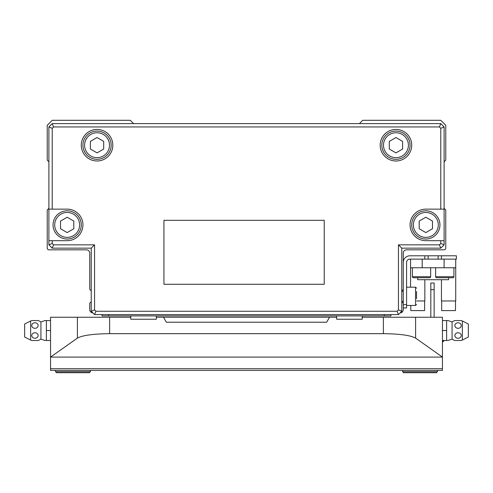 <?xml version="1.0" encoding="UTF-8"?>
<svg xmlns="http://www.w3.org/2000/svg" width="493" height="493" viewBox="0 0 493 493"><rect width="100%" height="100%" fill="white"/><g stroke="black" fill="none" stroke-linecap="round" stroke-linejoin="round"><path stroke-width="0.74" d="M48.893 208.305L47.236 209.969L47.236 248.158A1.658 1.658 0 0 0 48.893 249.822L67.159 249.822M401.764 290.494A1.658 1.658 0 0 0 403.256 288.843L403.256 253.143A3.322 3.322 0 0 1 406.577 249.822L444.107 249.822A1.658 1.658 0 0 0 445.764 248.158L445.764 209.969L444.107 208.305M444.107 161.809L445.764 160.151L445.764 125.277L440.785 120.298L362.737 120.298L359.415 123.62M133.585 123.62L130.263 120.298L52.215 120.298L47.236 125.277L47.236 160.151L48.893 161.809M48.893 249.822L86.423 249.822A3.322 3.322 0 0 1 89.744 253.143L89.744 288.843A1.658 1.658 0 0 0 91.236 290.494M91.236 302.135A1.658 1.658 0 0 0 89.744 303.787L89.744 309.604A3.322 3.322 0 0 0 92.894 312.919M400.106 312.919A3.322 3.322 0 0 0 403.256 309.604L403.256 303.787A1.658 1.658 0 0 0 401.764 302.135M50.557 320.561L44.943 320.561L46.379 320.561L46.379 340.484L44.943 340.484L40.925 339.11A10.464 10.464 0 0 1 38.134 340.484L31.755 340.484A10.464 10.464 0 0 1 30.628 340.053L30.628 320.992A10.464 10.464 0 0 1 31.755 320.561L38.134 320.561A10.464 10.464 0 0 1 40.925 321.941L44.943 320.561M40.925 339.11L40.925 321.941M34.948 338.266A3.192 2.761 0 0 1 31.755 335.505A3.192 2.761 0 0 1 34.948 332.744A3.192 2.761 0 0 1 38.134 335.505A3.192 2.761 0 0 1 34.948 338.266M34.948 328.307A3.192 2.761 180 0 1 31.755 325.54A3.192 2.761 180 0 1 34.948 322.779A3.192 2.761 180 0 1 38.134 325.54A3.192 2.761 180 0 1 34.948 328.307M30.628 340.053L24.65 337.033L24.65 324.012L30.628 320.992M130.762 317.239L50.557 317.239L50.557 370.379L442.443 370.379L442.443 317.239L362.238 317.239M336.67 317.239L156.33 317.239M437.464 371.704L436.465 372.702L403.588 372.702L402.59 371.704L437.464 371.704L437.464 370.379M90.41 371.704L89.412 372.702L56.535 372.702L55.536 371.704L90.41 371.704L90.41 370.379M402.59 370.379L402.59 371.704M442.443 357.092L415.599 338.106C410.546 335.345 399.805 333.866 383.375 333.669L109.625 333.669C93.195 333.866 82.454 335.345 77.401 338.106L50.557 357.092L442.443 357.092M163.473 317.239L166.351 322.219L326.649 322.219L329.527 317.239M55.536 370.379L55.536 371.704M442.443 320.561L448.057 320.561L452.075 321.941L452.075 339.11L448.057 340.484L446.621 340.484L448.057 340.484M442.443 340.484L446.621 340.484L446.621 320.561M458.052 338.266A3.192 2.761 0 0 1 454.866 335.505A3.192 2.761 0 0 1 458.052 332.744A3.192 2.761 0 0 1 461.245 335.505A3.192 2.761 0 0 1 458.052 338.266M452.075 339.11A10.464 10.464 0 0 0 454.866 340.484L461.245 340.484A10.464 10.464 0 0 0 462.372 340.053L462.372 320.992A10.464 10.464 0 0 0 461.245 320.561L454.866 320.561A10.464 10.464 0 0 0 452.075 321.941M458.052 328.307A3.192 2.761 180 0 1 454.866 325.54A3.192 2.761 180 0 1 458.052 322.779A3.192 2.761 180 0 1 461.245 325.54A3.192 2.761 180 0 1 458.052 328.307M462.372 340.053L468.35 337.033L468.35 324.012L462.372 320.992M442.443 330.526L446.621 330.526M50.557 330.526L46.379 330.526M50.557 340.484L46.379 340.484M434.142 317.239L434.142 283.031L430.82 283.031L430.82 317.239M403.256 307.94L406.577 307.94L406.577 262.442A3.322 3.322 0 0 1 409.899 259.121A3.322 3.322 0 0 0 406.577 262.442A3.322 3.322 0 0 1 409.899 259.121L424.843 259.121L424.843 255.799L456.395 255.799L456.395 259.121L441.451 259.121L441.451 255.799M424.843 255.799L409.899 255.799A6.643 6.643 0 0 0 403.256 262.442L403.256 304.619L406.577 304.619M416.542 298.715L416.542 291.523M438.129 259.121L438.129 255.799M428.164 259.121L428.164 255.799M413.387 277.719L429.662 277.719L413.387 277.719A0.998 0.998 0 0 1 412.388 276.721L412.388 267.754M429.662 277.719A0.998 0.998 0 0 0 430.654 276.721L430.654 267.754M436.632 277.719L452.907 277.719L436.632 277.719A0.998 0.998 0 0 1 435.639 276.721L435.639 267.754M452.907 277.719A0.998 0.998 0 0 0 453.905 276.721L453.905 267.754M455.495 300.964L455.495 310.596L441.679 310.596L441.679 300.964M424.609 300.964L424.609 310.596L410.792 310.596L410.792 305.45M455.729 259.121L455.729 300.964L441.451 300.964L441.451 279.71M424.843 279.71L424.843 300.964L416.542 300.964M410.564 287.185L410.564 259.121M455.729 267.754L444.107 267.754L444.107 259.121L422.187 259.121L422.187 267.754L410.564 267.754M417.7 277.719L417.7 279.71L448.587 279.71L448.587 277.719M422.187 267.754L444.107 267.754M381.835 145.207A14.112 14.112 0 0 0 395.947 159.319A14.112 14.112 0 0 0 410.065 145.207A14.112 14.112 0 0 0 395.947 131.089A14.112 14.112 0 0 0 381.835 145.207A14.112 14.112 0 0 1 395.947 131.089A14.112 14.112 0 0 1 410.065 145.207M411.723 145.207A15.776 15.776 0 0 0 395.947 129.431A15.776 15.776 0 0 0 380.177 145.207A15.776 15.776 0 0 0 395.947 160.983A15.776 15.776 0 0 0 411.723 145.207M82.935 145.207A14.112 14.112 0 0 0 97.053 159.319A14.112 14.112 0 0 0 111.165 145.207A14.112 14.112 0 0 0 97.053 131.089A14.112 14.112 0 0 0 82.935 145.207A14.112 14.112 0 0 1 97.053 131.089A14.112 14.112 0 0 1 111.165 145.207M112.823 145.207A15.776 15.776 0 0 0 97.053 129.431A15.776 15.776 0 0 0 81.277 145.207A15.776 15.776 0 0 0 97.053 160.983A15.776 15.776 0 0 0 112.823 145.207M410.065 224.913A15.776 15.776 0 0 0 425.841 240.689L444.107 240.689L444.107 209.137L425.841 209.137A15.776 15.776 0 0 0 410.065 224.913M411.723 224.913A14.112 14.112 0 0 0 425.841 239.025A14.112 14.112 0 0 0 439.953 224.913A14.112 14.112 0 0 0 425.841 210.801A14.112 14.112 0 0 0 411.723 224.913A14.112 14.112 0 0 0 425.841 239.025A14.112 14.112 0 0 0 439.953 224.913M53.047 224.913A14.112 14.112 0 0 0 67.159 239.025A14.112 14.112 0 0 0 81.277 224.913A14.112 14.112 0 0 0 67.159 210.801A14.112 14.112 0 0 0 53.047 224.913A14.112 14.112 0 0 0 67.159 239.025A14.112 14.112 0 0 0 81.277 224.913M336.67 315.908L336.67 319.23L362.238 319.23L362.238 315.908M130.762 315.908L130.762 319.23L156.33 319.23L156.33 315.908M390.967 314.583L390.967 315.908L102.033 315.908L102.033 314.583M395.947 152.873L402.59 149.04L402.59 141.374L395.947 137.535L389.31 141.374L389.31 149.04L395.947 152.873M97.053 152.873L103.69 149.04L103.69 141.374L97.053 137.535L90.41 141.374L90.41 149.04L97.053 152.873M73.802 228.746L67.159 232.585L60.516 228.746L60.516 221.08L67.159 217.24L73.802 221.08L73.802 228.746M432.484 228.746L425.841 232.585L419.198 228.746L419.198 221.08L425.841 217.24L432.484 221.08L432.484 228.746M48.893 209.137L48.893 240.689L67.159 240.689A15.776 15.776 0 0 0 82.935 224.913A15.776 15.776 0 0 0 67.159 209.137L48.893 209.137L48.893 126.941L52.215 128.316L52.215 209.137M94.557 244.842L94.557 309.887L95.938 311.262L397.062 311.262L398.443 309.887L398.443 244.842L439.411 244.842L440.785 248.158L401.764 248.158L401.764 311.262L398.443 314.583L94.557 314.583L91.236 311.262L91.236 248.158L52.215 248.158L53.589 244.842L94.557 244.842L91.236 248.158M444.107 240.689L444.107 244.842L440.785 248.158M444.107 244.842L440.785 243.462L440.785 240.689M439.411 244.842L440.785 243.462M48.893 126.941L52.215 123.62L440.785 123.62L444.107 126.941L444.107 209.137M444.107 126.941L440.785 128.316L439.411 126.941L53.589 126.941L52.215 128.316M440.785 209.137L440.785 128.316M398.443 244.842L401.764 248.158M440.785 123.62L439.411 126.941M398.443 309.887L401.764 311.262M52.215 123.62L53.589 126.941M397.062 311.262L398.443 314.583M95.938 311.262L94.557 314.583M94.557 309.887L91.236 311.262M52.215 248.158L48.893 244.842L52.215 243.462L53.589 244.842M163.941 220.309L163.941 284.276L324.228 284.276L324.228 220.309L163.941 220.309M52.215 240.689L52.215 243.462M48.893 244.842L48.893 240.689M415.599 338.106L415.599 317.239M383.375 333.669L383.375 317.239M109.625 333.669L109.625 317.239M77.401 338.106L77.401 317.239M442.443 368.715L50.557 368.715M442.443 341.982L442.776 341.982L442.776 340.484M434.142 289.674L430.82 289.674M416.542 304.452L415.544 305.45L415.544 287.185L406.577 287.185M435.639 276.721L453.905 276.721M412.388 276.721L430.654 276.721M383.499 145.207A12.454 12.454 0 0 0 395.947 157.661A12.454 12.454 0 0 0 408.401 145.207A12.454 12.454 0 0 0 395.947 132.753A12.454 12.454 0 0 0 383.499 145.207M84.599 145.207A12.454 12.454 0 0 0 97.053 157.661A12.454 12.454 0 0 0 109.501 145.207A12.454 12.454 0 0 0 97.053 132.753A12.454 12.454 0 0 0 84.599 145.207M413.387 224.913A12.454 12.454 0 0 0 425.841 237.367A12.454 12.454 0 0 0 438.295 224.913A12.454 12.454 0 0 0 425.841 212.458A12.454 12.454 0 0 0 413.387 224.913M54.705 224.913A12.454 12.454 0 0 0 67.159 237.367A12.454 12.454 0 0 0 79.613 224.913A12.454 12.454 0 0 0 67.159 212.458A12.454 12.454 0 0 0 54.705 224.913M108.676 315.908L108.676 314.583M384.324 315.908L384.324 314.583M442.776 341.982L444.107 340.651M415.544 305.45L406.577 305.45M403.256 301.297L401.764 301.297M403.256 291.332L401.764 291.332M415.544 287.185L416.542 288.177"/></g></svg>
